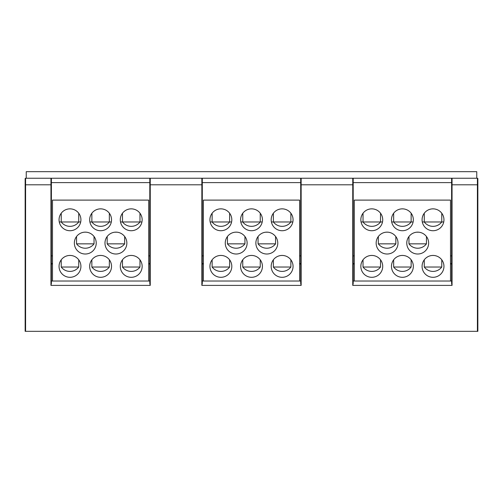 <?xml version="1.0" encoding="UTF-8"?>
<svg xmlns="http://www.w3.org/2000/svg" width="503" height="503" viewBox="0 0 503 503"><rect width="100%" height="100%" fill="white"/><g stroke="black" fill="none" stroke-linecap="round" stroke-linejoin="round"><path stroke-width="0.75" d="M439.314 257.429L440.194 258.121M431.932 255.493L433.02 255.436A10.934 10.934 0 0 0 422.08 266.37A10.934 10.934 0 0 0 433.02 277.304A10.934 10.934 0 0 0 443.954 266.37A10.934 10.934 0 0 0 433.02 255.436L434.102 255.493M435.183 255.656L436.264 255.933M436.874 256.14L437.333 256.323M424.268 259.812L424.268 267.03L441.766 267.03L441.766 259.812M426.72 257.429L427.663 256.838M428.701 256.323L429.304 256.084M429.769 255.933L430.851 255.656M450.512 255.876L451.606 255.876M354.288 263.528L353.194 263.528L353.194 281.026L451.606 281.026L450.512 281.026L450.512 200.106L354.288 200.106L354.288 281.026L353.194 281.026L353.194 283.491L353.194 184.796L352.754 184.796L352.754 178.238A0.44 0.44 0 0 1 353.194 178.672L352.754 178.238A0.44 0.44 0 0 1 353.194 178.672L353.194 255.876L354.288 255.876M51.394 178.672L50.954 178.238A0.44 0.44 0 0 1 51.394 178.672L51.394 283.491L50.954 285.396L50.954 184.796L25.59 184.796L25.59 178.238L26.244 178.238L25.59 178.238A0.44 0.44 0 0 0 25.15 178.672L25.15 331.326L477.41 331.326L477.41 184.796L452.046 184.796L452.046 178.238L451.606 178.672A0.44 0.44 0 0 1 452.046 178.238L451.606 178.672L451.606 184.796L451.606 182.608L353.194 182.608L353.194 181.08M450.512 281.026L354.288 281.026M370.698 208.908L371.78 208.852A10.934 10.934 0 0 0 360.846 219.792A10.934 10.934 0 0 0 371.78 230.726A10.934 10.934 0 0 0 382.72 219.792A10.934 10.934 0 0 0 371.78 208.852L372.868 208.908M401.319 255.493L402.4 255.436A10.934 10.934 0 0 0 391.466 266.37A10.934 10.934 0 0 0 402.4 277.304A10.934 10.934 0 0 0 413.334 266.37A10.934 10.934 0 0 0 402.4 255.436L403.481 255.493M401.319 208.908L402.4 208.852A10.934 10.934 0 0 0 391.466 219.792A10.934 10.934 0 0 0 402.4 230.726A10.934 10.934 0 0 0 413.334 219.792A10.934 10.934 0 0 0 402.4 208.852L403.481 208.908M431.932 208.908L433.02 208.852A10.934 10.934 0 0 0 422.08 219.792A10.934 10.934 0 0 0 433.02 230.726A10.934 10.934 0 0 0 443.954 219.792A10.934 10.934 0 0 0 433.02 208.852L434.102 208.908M386.008 232.197L387.09 232.147A10.934 10.934 0 0 0 376.156 243.081A10.934 10.934 0 0 0 387.09 254.015A10.934 10.934 0 0 0 398.024 243.081A10.934 10.934 0 0 0 387.09 232.147L388.178 232.197M417.71 254.015A10.934 10.934 0 0 0 428.644 243.081A10.934 10.934 0 0 0 417.71 232.147A10.934 10.934 0 0 0 406.776 243.081A10.934 10.934 0 0 0 417.71 254.015M370.698 255.493L371.78 255.436A10.934 10.934 0 0 0 360.846 266.37A10.934 10.934 0 0 0 371.78 277.304A10.934 10.934 0 0 0 382.72 266.37A10.934 10.934 0 0 0 371.78 255.436L372.868 255.493M426.72 210.851L427.663 210.254M428.701 209.745L429.304 209.506M429.769 209.349L430.851 209.072M439.314 210.845L440.194 211.537M424.268 213.228L424.268 221.974L441.766 221.974L441.766 213.228M435.183 209.072L436.264 209.349M436.874 209.556L437.333 209.745M422.306 221.974L424.268 221.974A10.934 10.934 0 0 0 441.766 221.974L443.734 221.974M361.066 221.974L382.494 221.974L380.532 221.974L380.532 213.228M391.686 221.974L413.114 221.974L411.146 221.974L411.146 213.228M408.694 210.845L409.574 211.537M404.569 209.072L405.651 209.349M406.261 209.556L406.72 209.745M393.654 213.228L393.654 221.974A10.934 10.934 0 0 0 411.146 221.974M396.1 210.851L397.043 210.254M398.08 209.745L398.684 209.506M399.149 209.349L400.231 209.072M378.08 210.845L378.96 211.537M373.949 209.072L375.031 209.349M375.64 209.556L376.099 209.745M363.034 213.228L363.034 221.974A10.934 10.934 0 0 0 380.532 221.974M365.486 210.851L366.429 210.254M367.467 209.745L368.07 209.506M368.529 209.349L369.611 209.072M424.004 234.14L424.884 234.826M416.622 232.197L418.792 232.197M419.879 232.361L420.961 232.638M421.571 232.851L422.023 233.034M408.958 236.517L408.958 243.848L426.456 243.848L426.456 236.517M411.416 234.14L412.353 233.549M413.391 233.034L414 232.795M414.459 232.638L415.541 232.361M393.384 234.14L394.264 234.826M389.259 232.361L390.341 232.638M390.95 232.851L391.409 233.034M378.344 236.517L378.344 243.848L395.842 243.848L395.842 236.517M380.796 234.14L381.733 233.549M382.77 233.034L383.38 232.795M383.839 232.638L384.921 232.361M378.344 243.848A10.934 10.934 0 0 0 395.842 243.848M408.958 243.848A10.934 10.934 0 0 0 426.456 243.848M379.438 200.106L364.128 200.106M410.052 200.106L394.748 200.106M440.672 200.106L425.362 200.106M396.1 257.429L397.043 256.838M398.08 256.323L398.684 256.084M399.149 255.933L400.231 255.656M408.694 257.429L409.574 258.121M393.654 259.812L393.654 267.03L411.146 267.03L411.146 259.812M404.569 255.656L405.651 255.933M406.261 256.14L406.72 256.323M393.654 267.03A10.934 10.934 0 0 0 411.146 267.03M378.08 257.429L378.96 258.121M373.949 255.656L375.031 255.933M375.64 256.14L376.099 256.323M363.034 259.812L363.034 267.03L380.532 267.03L380.532 259.812M365.486 257.429L366.429 256.838M367.467 256.323L368.07 256.084M368.529 255.933L369.611 255.656M363.034 267.03A10.934 10.934 0 0 0 380.532 267.03M451.606 184.796L452.046 184.796L452.046 285.396L451.606 283.491L451.606 179.59M451.606 181.08L451.606 182.608M452.046 285.396L352.754 285.396L353.194 283.491M476.756 178.238L476.756 171.674L26.244 171.674L26.244 178.238L477.41 178.238A0.44 0.44 0 0 1 477.85 178.672A0.44 0.44 0 0 0 477.41 178.238L477.41 184.796L477.85 184.796L477.85 331.326L477.41 331.326M202.294 179.332L201.854 178.238A0.44 0.44 0 0 1 202.294 178.672L202.294 283.491L201.854 285.396L201.854 184.796L149.806 184.796L149.806 179.59M149.919 178.383A0.44 0.44 0 0 0 149.806 178.672A0.44 0.44 0 0 1 150.246 178.238L149.806 178.672L149.806 283.491L150.246 285.396L50.954 285.396M149.806 180.539L149.806 181.08M149.806 182.608L51.394 182.608M300.706 182.608L202.294 182.608M202.294 181.08L202.294 180.539M299.612 255.876L300.706 255.876L300.706 184.796L300.706 283.491L300.706 281.026L202.294 281.026L203.388 281.026L203.388 200.106L299.612 200.106L299.612 281.026L300.706 281.026L300.706 263.528L299.612 263.528M202.294 263.528L203.388 263.528M202.294 274.462L201.854 274.462L202.294 271.4M300.819 178.383A0.44 0.44 0 0 0 300.706 178.672L300.706 179.59M300.706 180.539L300.706 181.08M300.706 178.672L300.706 184.796L300.706 178.672A0.44 0.44 0 0 1 301.146 178.238L300.706 178.672M202.294 255.876L203.388 255.876M299.612 281.026L203.388 281.026M219.798 208.908L220.88 208.852A10.934 10.934 0 0 0 209.946 219.792A10.934 10.934 0 0 0 220.88 230.726A10.934 10.934 0 0 0 231.82 219.792A10.934 10.934 0 0 0 220.88 208.852L221.968 208.908M250.419 255.493L251.5 255.436A10.934 10.934 0 0 0 240.566 266.37A10.934 10.934 0 0 0 251.5 277.304A10.934 10.934 0 0 0 262.434 266.37A10.934 10.934 0 0 0 251.5 255.436L252.581 255.493M250.419 208.908L251.5 208.852A10.934 10.934 0 0 0 240.566 219.792A10.934 10.934 0 0 0 251.5 230.726A10.934 10.934 0 0 0 262.434 219.792A10.934 10.934 0 0 0 251.5 208.852L252.581 208.908M281.032 255.493L282.12 255.436A10.934 10.934 0 0 0 271.18 266.37A10.934 10.934 0 0 0 282.12 277.304A10.934 10.934 0 0 0 293.054 266.37A10.934 10.934 0 0 0 282.12 255.436L283.202 255.493M281.032 208.908L282.12 208.852A10.934 10.934 0 0 0 271.18 219.792A10.934 10.934 0 0 0 282.12 230.726A10.934 10.934 0 0 0 293.054 219.792A10.934 10.934 0 0 0 282.12 208.852L283.202 208.908M235.108 232.197L236.19 232.147A10.934 10.934 0 0 0 225.256 243.081A10.934 10.934 0 0 0 236.19 254.015A10.934 10.934 0 0 0 247.124 243.081A10.934 10.934 0 0 0 236.19 232.147L237.278 232.197M266.81 254.015A10.934 10.934 0 0 0 277.744 243.081A10.934 10.934 0 0 0 266.81 232.147A10.934 10.934 0 0 0 255.876 243.081A10.934 10.934 0 0 0 266.81 254.015M219.798 255.493L220.88 255.436A10.934 10.934 0 0 0 209.946 266.37A10.934 10.934 0 0 0 220.88 277.304A10.934 10.934 0 0 0 231.82 266.37A10.934 10.934 0 0 0 220.88 255.436L221.968 255.493M275.82 210.851L276.763 210.254M277.801 209.745L278.404 209.506M278.869 209.349L279.951 209.072M288.414 210.845L289.294 211.537M273.368 213.228L273.368 221.974L290.866 221.974L290.866 213.228M284.283 209.072L285.364 209.349M285.974 209.556L286.433 209.745M271.406 221.974L273.368 221.974A10.934 10.934 0 0 0 290.866 221.974L292.834 221.974M210.166 221.974L231.594 221.974L229.632 221.974L229.632 213.228M240.786 221.974L262.214 221.974L260.246 221.974L260.246 213.228M257.794 210.845L258.674 211.537M253.669 209.072L254.751 209.349M255.361 209.556L255.82 209.745M242.754 213.228L242.754 221.974A10.934 10.934 0 0 0 260.246 221.974M245.2 210.851L246.143 210.254M247.18 209.745L247.784 209.506M248.249 209.349L249.331 209.072M227.18 210.845L228.06 211.537M223.049 209.072L224.131 209.349M224.74 209.556L225.199 209.745M212.134 213.228L212.134 221.974A10.934 10.934 0 0 0 229.632 221.974M214.548 210.876L213.706 211.537L214.548 210.876M214.586 210.851L215.529 210.254M216.567 209.745L217.17 209.506M217.629 209.349L218.711 209.072M273.104 234.14L273.984 234.826M265.722 232.197L267.892 232.197M268.979 232.361L270.061 232.638M270.671 232.851L271.123 233.034M258.058 236.517L258.058 243.848L275.556 243.848L275.556 236.517M260.516 234.14L261.453 233.549M262.491 233.034L263.1 232.795M263.559 232.638L264.641 232.361M242.484 234.14L243.364 234.826M238.359 232.361L239.441 232.638M240.05 232.851L240.509 233.034M227.444 236.517L227.444 243.848L244.942 243.848L244.942 236.517M229.858 234.165L229.016 234.826L229.858 234.165M229.896 234.14L230.833 233.549M231.87 233.034L232.48 232.795M232.939 232.638L234.021 232.361M227.444 243.848A10.934 10.934 0 0 0 244.942 243.848M258.058 243.848A10.934 10.934 0 0 0 275.556 243.848M228.538 200.106L213.228 200.106M259.152 200.106L243.848 200.106M289.772 200.106L274.462 200.106M245.2 257.429L246.143 256.838M247.18 256.323L247.784 256.084M248.249 255.933L249.331 255.656M257.794 257.429L258.674 258.121M242.754 259.812L242.754 267.03L260.246 267.03L260.246 259.812M253.669 255.656L254.751 255.933M255.361 256.14L255.82 256.323M288.414 257.429L289.294 258.121M284.283 255.656L285.364 255.933M285.974 256.14L286.433 256.323M273.368 259.812L273.368 267.03L290.866 267.03L290.866 259.812M275.82 257.429L276.763 256.838M277.801 256.323L278.404 256.084M278.869 255.933L279.951 255.656M273.368 267.03A10.934 10.934 0 0 0 290.866 267.03M227.18 257.429L228.06 258.121M223.049 255.656L224.131 255.933M224.74 256.14L225.199 256.323M212.134 259.812L212.134 267.03L229.632 267.03L229.632 259.812M214.548 257.454L213.706 258.121L214.548 257.454M214.586 257.429L215.529 256.838M216.567 256.323L217.17 256.084M217.629 255.933L218.711 255.656M212.134 267.03A10.934 10.934 0 0 0 229.632 267.03M242.754 267.03A10.934 10.934 0 0 0 260.246 267.03M300.706 283.491L301.146 285.396L201.854 285.396M51.394 179.885L51.394 179.332M148.712 281.026L52.488 281.026L52.488 200.106L148.712 200.106L148.712 281.026L149.806 281.026L51.394 281.026M51.394 263.528L52.488 263.528M148.712 263.528L149.806 263.528M148.712 255.876L149.806 255.876M51.394 255.876L52.488 255.876M68.898 208.908L69.98 208.852A10.934 10.934 0 0 0 59.046 219.792A10.934 10.934 0 0 0 69.98 230.726A10.934 10.934 0 0 0 80.92 219.792A10.934 10.934 0 0 0 69.98 208.852L71.068 208.908M99.519 255.493L100.6 255.436A10.934 10.934 0 0 0 89.666 266.37A10.934 10.934 0 0 0 100.6 277.304A10.934 10.934 0 0 0 111.534 266.37A10.934 10.934 0 0 0 100.6 255.436L101.681 255.493M99.519 208.908L100.6 208.852A10.934 10.934 0 0 0 89.666 219.792A10.934 10.934 0 0 0 100.6 230.726A10.934 10.934 0 0 0 111.534 219.792A10.934 10.934 0 0 0 100.6 208.852L101.681 208.908M130.132 255.493L131.22 255.436A10.934 10.934 0 0 0 120.28 266.37A10.934 10.934 0 0 0 131.22 277.304A10.934 10.934 0 0 0 142.154 266.37A10.934 10.934 0 0 0 131.22 255.436L132.302 255.493M130.132 208.908L131.22 208.852A10.934 10.934 0 0 0 120.28 219.792A10.934 10.934 0 0 0 131.22 230.726A10.934 10.934 0 0 0 142.154 219.792A10.934 10.934 0 0 0 131.22 208.852L132.302 208.908M84.208 232.197L85.29 232.147A10.934 10.934 0 0 0 74.356 243.081A10.934 10.934 0 0 0 85.29 254.015A10.934 10.934 0 0 0 96.224 243.081A10.934 10.934 0 0 0 85.29 232.147L86.378 232.197M115.91 254.015A10.934 10.934 0 0 0 126.844 243.081A10.934 10.934 0 0 0 115.91 232.147A10.934 10.934 0 0 0 104.976 243.081A10.934 10.934 0 0 0 115.91 254.015M68.898 255.493L69.98 255.436A10.934 10.934 0 0 0 59.046 266.37A10.934 10.934 0 0 0 69.98 277.304A10.934 10.934 0 0 0 80.92 266.37A10.934 10.934 0 0 0 69.98 255.436L71.068 255.493M124.889 210.876L124.046 211.537L124.882 210.876M124.92 210.851L125.863 210.254M126.901 209.745L127.504 209.506M127.969 209.349L129.051 209.072M137.514 210.845L138.394 211.537M122.468 213.228L122.468 221.974L139.966 221.974L139.966 213.228M133.383 209.072L134.464 209.349M135.074 209.556L135.533 209.745M120.506 221.974L122.468 221.974A10.934 10.934 0 0 0 139.966 221.974L141.934 221.974M59.266 221.974L80.694 221.974L78.732 221.974L78.732 213.228M89.886 221.974L111.314 221.974L109.346 221.974L109.346 213.228M106.894 210.845L107.774 211.537M102.769 209.072L103.851 209.349M104.461 209.556L104.92 209.745M91.854 213.228L91.854 221.974A10.934 10.934 0 0 0 109.346 221.974M94.268 210.876L93.426 211.537L94.268 210.876M94.3 210.851L95.243 210.254M96.28 209.745L96.884 209.506M97.349 209.349L98.431 209.072M76.28 210.845L77.16 211.537M72.149 209.072L73.231 209.349M73.84 209.556L74.299 209.745M61.234 213.228L61.234 221.974A10.934 10.934 0 0 0 78.732 221.974M63.648 210.876L62.806 211.537L63.648 210.876M63.686 210.851L64.629 210.254M65.667 209.745L66.27 209.506M66.729 209.349L67.811 209.072M122.204 234.14L123.084 234.826M114.822 232.197L116.992 232.197M118.079 232.361L119.161 232.638M119.771 232.851L120.223 233.034M107.158 236.517L107.158 243.848L124.656 243.848L124.656 236.517M109.616 234.14L110.553 233.549M111.591 233.034L112.2 232.795M112.659 232.638L113.741 232.361M91.584 234.14L92.464 234.826M87.459 232.361L88.541 232.638M89.15 232.851L89.609 233.034M76.544 236.517L76.544 243.848L94.042 243.848L94.042 236.517M78.958 234.165L78.116 234.826L78.958 234.165M78.996 234.14L79.933 233.549M80.97 233.034L81.58 232.795M82.039 232.638L83.121 232.361M76.544 243.848A10.934 10.934 0 0 0 94.042 243.848M107.158 243.848A10.934 10.934 0 0 0 124.656 243.848M77.638 200.106L62.328 200.106M108.252 200.106L92.948 200.106M138.872 200.106L123.562 200.106M94.268 257.454L93.426 258.121L94.268 257.454M94.3 257.429L95.243 256.838M96.28 256.323L96.884 256.084M97.349 255.933L98.431 255.656M106.894 257.429L107.774 258.121M91.854 259.812L91.854 267.03L109.346 267.03L109.346 259.812M102.769 255.656L103.851 255.933M104.461 256.14L104.92 256.323M137.514 257.429L138.394 258.121M133.383 255.656L134.464 255.933M135.074 256.14L135.533 256.323M122.468 259.812L122.468 267.03L139.966 267.03L139.966 259.812M124.889 257.454L124.046 258.121L124.882 257.454M124.92 257.429L125.863 256.838M126.901 256.323L127.504 256.084M127.969 255.933L129.051 255.656M122.468 267.03A10.934 10.934 0 0 0 139.966 267.03M76.28 257.429L77.16 258.121M72.149 255.656L73.231 255.933M73.84 256.14L74.299 256.323M61.234 259.812L61.234 267.03L78.732 267.03L78.732 259.812M63.648 257.454L62.806 258.121L63.648 257.454M63.686 257.429L64.629 256.838M65.667 256.323L66.27 256.084M66.729 255.933L67.811 255.656M61.234 267.03A10.934 10.934 0 0 0 78.732 267.03M91.854 267.03A10.934 10.934 0 0 0 109.346 267.03M477.85 178.672L477.85 184.796L477.85 178.672A0.44 0.44 0 0 0 477.41 178.238M450.512 263.528L451.606 263.528M424.268 267.03A10.934 10.934 0 0 0 441.766 267.03M149.806 178.672A0.44 0.44 0 0 1 150.246 178.238L150.246 285.396M202.294 184.796L201.854 184.796L201.854 178.238M300.706 263.968L299.612 263.968M203.388 263.968L202.294 263.968M352.754 274.462L353.194 274.462M301.146 178.238L301.146 285.396M352.754 285.396L352.754 184.796L300.706 184.796M25.15 184.796L25.59 184.796L25.59 331.326M50.954 178.238L50.954 184.796L51.394 184.796L51.394 283.491M149.806 263.968L148.712 263.968M52.488 263.968L51.394 263.968M451.606 263.968L450.512 263.968M354.288 263.968L353.194 263.968M202.294 179.106L202.294 178.672M353.194 179.106L353.194 178.672"/></g></svg>
